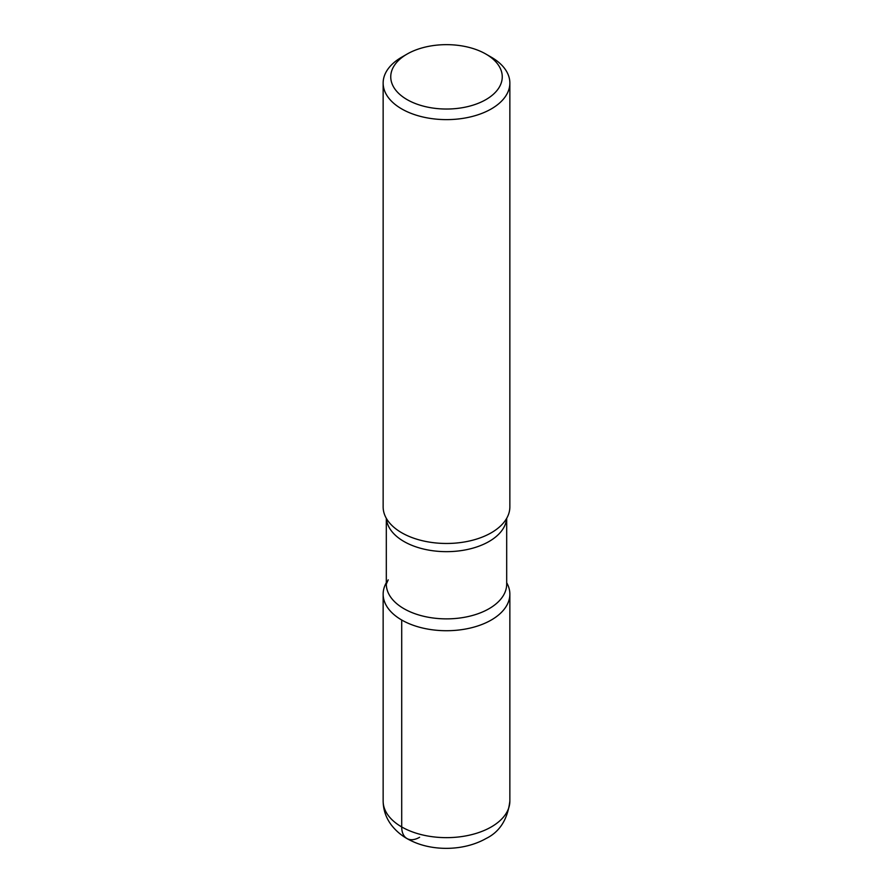 <?xml version="1.0" encoding="UTF-8"?>
<svg xmlns="http://www.w3.org/2000/svg" width="893" height="893" viewBox="0 0 893 893"><rect width="100%" height="100%" fill="white"/><g stroke="black" fill="none" stroke-linecap="round" stroke-linejoin="round"><path stroke-width="1.34" d="M485.926 99.603A55.757 32.193 0 0 0 485.926 54.082A55.757 32.193 0 0 0 407.074 54.082L407.074 54.082A55.757 32.193 0 0 0 407.074 99.603A55.757 32.193 0 0 0 485.926 99.603M383.142 83.049L383.142 506.9A63.358 36.58 0 0 0 388.198 521.199A63.358 36.58 0 0 0 491.295 532.764A63.358 36.58 0 0 0 504.802 521.211A63.358 36.58 0 0 0 509.858 506.9L509.858 83.049A63.358 36.58 180 0 1 491.295 108.913A63.358 36.58 180 0 1 422.255 116.838A63.358 36.58 180 0 1 383.142 83.049A63.358 36.58 180 0 1 401.705 57.185L407.074 54.082M488.438 55.634A63.358 36.58 180 0 1 491.295 57.185A63.358 36.58 180 0 1 509.858 83.049M401.705 620.01A63.358 36.58 180 0 1 386.312 582.727A63.358 36.58 180 0 0 383.142 594.146A63.358 36.58 180 0 0 401.705 620.01A63.358 36.58 180 0 0 479.697 625.301A63.358 36.58 180 0 0 506.688 582.727A63.358 36.58 180 0 1 509.858 594.146A63.358 36.58 180 0 1 491.295 620.01A63.358 36.58 180 0 1 401.705 620.01L401.705 826.929A25.339 14.634 -60 0 0 419.621 837.277M388.198 579.836L386.312 584.122A60.188 34.749 0 0 0 423.472 616.226A60.188 34.749 0 0 0 489.063 608.702A60.188 34.749 0 0 0 506.688 584.122L506.688 518.32M506.632 518.42A60.188 34.749 180 0 1 489.063 541.482A60.188 34.749 180 0 1 424.677 549.295A60.188 34.749 180 0 1 386.368 518.42M509.858 801.066C507.648 819.372 499.712 831.863 486.049 838.527C463.02 851.509 432.312 850.761 412.41 841.34C403.87 837.534 396.86 832.097 391.368 825.032C386.033 817.966 383.287 809.973 383.142 801.066A63.358 36.58 0 0 0 422.255 834.866A63.358 36.58 0 0 0 491.295 826.929A63.358 36.58 0 0 0 509.858 801.066L509.858 594.146M386.312 584.122L386.312 518.32M485.926 54.082L491.295 57.185M383.142 801.066L383.142 594.146"/></g></svg>
